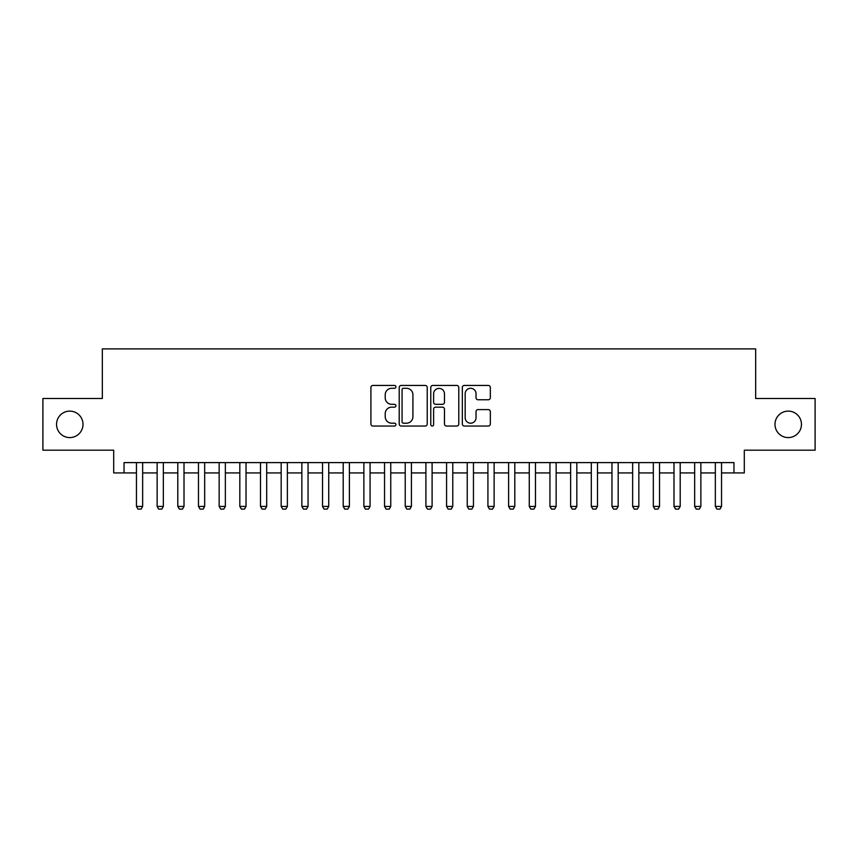 <?xml version="1.0" encoding="UTF-8"?>
<svg xmlns="http://www.w3.org/2000/svg" width="858" height="858" viewBox="0 0 858 858"><rect width="100%" height="100%" fill="white"/><g stroke="black" fill="none" stroke-linecap="round" stroke-linejoin="round"><path stroke-width="1.29" d="M395.924 386.872A1.416 1.416 0 0 0 394.498 385.446L372.94 385.446A2.027 2.027 0 0 0 370.913 387.473L370.913 424.002A2.027 2.027 0 0 0 372.94 426.04L394.498 426.04A1.416 1.416 0 0 0 395.924 424.613A1.416 1.416 0 0 0 394.498 423.198L391.709 423.198A6.489 6.489 0 0 1 385.221 416.698L385.221 413.653A6.489 6.489 0 0 1 391.709 407.164L394.498 407.164A1.416 1.416 0 0 0 395.924 405.737A1.416 1.416 0 0 0 394.498 404.322L391.709 404.322A6.489 6.489 0 0 1 385.221 397.822L385.221 394.787A6.489 6.489 0 0 1 391.709 388.288L394.498 388.288A1.416 1.416 0 0 0 395.924 386.872M774.989 424.345A13.235 13.235 0 0 0 788.223 437.58A13.235 13.235 0 0 0 801.458 424.345A13.235 13.235 0 0 0 788.223 411.121A13.235 13.235 0 0 0 774.989 424.345M56.542 424.345A13.235 13.235 0 0 0 69.777 437.58A13.235 13.235 0 0 0 83.012 424.345A13.235 13.235 0 0 0 69.777 411.121A13.235 13.235 0 0 0 56.542 424.345M488.309 399.753A2.027 2.027 0 0 0 490.336 397.726L490.336 387.473A2.027 2.027 0 0 0 488.309 385.446L464.36 385.446A2.027 2.027 0 0 0 462.333 387.473L462.333 424.002A2.027 2.027 0 0 0 464.36 426.04L488.309 426.04A2.027 2.027 0 0 0 490.336 424.002L490.336 411.625A2.027 2.027 0 0 0 488.309 409.598L478.056 409.598A2.027 2.027 0 0 0 476.029 411.625L476.029 417.76A5.427 5.427 0 0 1 470.602 423.198A5.427 5.427 0 0 1 465.175 417.76L465.175 393.715A5.427 5.427 0 0 1 470.602 388.288A5.427 5.427 0 0 1 476.029 393.715L476.029 397.726A2.027 2.027 0 0 0 478.056 399.753L488.309 399.753M124.045 472.93L124.045 462.601L733.955 462.601L733.955 472.93L744.294 472.93L744.294 450.193L815.1 450.193L815.1 398.509L755.662 398.509L755.662 348.884L102.338 348.884L102.338 398.509L42.9 398.509L42.9 450.193L113.706 450.193L113.706 472.93L136.454 472.93M427.22 387.473A2.027 2.027 0 0 0 425.193 385.446L401.244 385.446A2.027 2.027 0 0 0 399.217 387.473L399.217 424.002A2.027 2.027 0 0 0 401.244 426.04L425.193 426.04A2.027 2.027 0 0 0 427.22 424.002L427.22 387.473M432.807 385.446L456.756 385.446A2.027 2.027 0 0 1 458.783 387.473L458.783 424.002A2.027 2.027 0 0 1 456.756 426.04L446.503 426.04A2.027 2.027 0 0 1 444.476 424.002L444.476 409.191A2.027 2.027 0 0 0 442.449 407.164L435.649 407.164A2.027 2.027 0 0 0 433.612 409.191L433.612 424.613A1.416 1.416 0 0 1 432.196 426.04A1.416 1.416 0 0 1 430.78 424.613L430.78 387.473A2.027 2.027 0 0 1 432.807 385.446M142.653 472.93L157.132 472.93M163.331 472.93L177.799 472.93M184.009 472.93L198.477 472.93M204.676 472.93L219.155 472.93M225.354 472.93L239.822 472.93M246.031 472.93L260.5 472.93M266.699 472.93L281.177 472.93M287.376 472.93L301.855 472.93M308.054 472.93L322.522 472.93M328.732 472.93L343.2 472.93M349.399 472.93L363.878 472.93M370.077 472.93L384.545 472.93M390.755 472.93L405.223 472.93M411.422 472.93L425.9 472.93M432.1 472.93L446.578 472.93M452.777 472.93L467.245 472.93M473.455 472.93L487.923 472.93M494.122 472.93L508.601 472.93M514.8 472.93L529.268 472.93M535.478 472.93L549.946 472.93M556.145 472.93L570.624 472.93M576.823 472.93L591.301 472.93M597.5 472.93L611.969 472.93M618.178 472.93L632.646 472.93M638.845 472.93L653.324 472.93M659.523 472.93L673.991 472.93M680.201 472.93L694.669 472.93M700.868 472.93L715.347 472.93M721.546 472.93L733.955 472.93M403.485 388.288A1.416 1.416 0 0 0 402.059 389.714L402.059 421.771A1.416 1.416 0 0 0 403.485 423.198L406.424 423.198A6.489 6.489 0 0 0 412.913 416.698L412.913 394.787A6.489 6.489 0 0 0 406.424 388.288L403.485 388.288M444.476 393.822A5.427 5.427 0 0 0 439.049 388.395A5.427 5.427 0 0 0 433.612 393.822L433.612 402.295A2.027 2.027 0 0 0 435.649 404.322L442.449 404.322A2.027 2.027 0 0 0 444.476 402.295L444.476 393.822M142.653 462.601L142.653 506.424L141.109 509.116L137.999 509.116L136.454 506.424L136.454 462.601M136.454 506.424L142.653 506.424M163.331 462.601L163.331 506.424L161.776 509.116L158.676 509.116L157.132 506.424L157.132 462.601M157.132 506.424L163.331 506.424M184.009 462.601L184.009 506.424L182.454 509.116L179.354 509.116L177.799 506.424L177.799 462.601M177.799 506.424L184.009 506.424M204.676 462.601L204.676 506.424L203.132 509.116L200.032 509.116L198.477 506.424L198.477 462.601M198.477 506.424L204.676 506.424M225.354 462.601L225.354 506.424L223.799 509.116L220.699 509.116L219.155 506.424L219.155 462.601M219.155 506.424L225.354 506.424M246.031 462.601L246.031 506.424L244.476 509.116L241.377 509.116L239.822 506.424L239.822 462.601M239.822 506.424L246.031 506.424M266.699 462.601L266.699 506.424L265.154 509.116L262.055 509.116L260.5 506.424L260.5 462.601M260.5 506.424L266.699 506.424M287.376 462.601L287.376 506.424L285.832 509.116L282.722 509.116L281.177 506.424L281.177 462.601M281.177 506.424L287.376 506.424M308.054 462.601L308.054 506.424L306.499 509.116L303.4 509.116L301.855 506.424L301.855 462.601M301.855 506.424L308.054 506.424M328.732 462.601L328.732 506.424L327.177 509.116L324.077 509.116L322.522 506.424L322.522 462.601M322.522 506.424L328.732 506.424M349.399 462.601L349.399 506.424L347.855 509.116L344.755 509.116L343.2 506.424L343.2 462.601M343.2 506.424L349.399 506.424M370.077 462.601L370.077 506.424L368.522 509.116L365.422 509.116L363.878 506.424L363.878 462.601M363.878 506.424L370.077 506.424M390.755 462.601L390.755 506.424L389.2 509.116L386.1 509.116L384.545 506.424L384.545 462.601M384.545 506.424L390.755 506.424M411.422 462.601L411.422 506.424L409.877 509.116L406.778 509.116L405.223 506.424L405.223 462.601M405.223 506.424L411.422 506.424M432.1 462.601L432.1 506.424L430.555 509.116L427.445 509.116L425.9 506.424L425.9 462.601M425.9 506.424L432.1 506.424M452.777 462.601L452.777 506.424L451.222 509.116L448.123 509.116L446.578 506.424L446.578 462.601M446.578 506.424L452.777 506.424M473.455 462.601L473.455 506.424L471.9 509.116L468.8 509.116L467.245 506.424L467.245 462.601M467.245 506.424L473.455 506.424M494.122 462.601L494.122 506.424L492.578 509.116L489.478 509.116L487.923 506.424L487.923 462.601M487.923 506.424L494.122 506.424M514.8 462.601L514.8 506.424L513.245 509.116L510.145 509.116L508.601 506.424L508.601 462.601M508.601 506.424L514.8 506.424M535.478 462.601L535.478 506.424L533.923 509.116L530.823 509.116L529.268 506.424L529.268 462.601M529.268 506.424L535.478 506.424M556.145 462.601L556.145 506.424L554.6 509.116L551.501 509.116L549.946 506.424L549.946 462.601M549.946 506.424L556.145 506.424M576.823 462.601L576.823 506.424L575.278 509.116L572.168 509.116L570.624 506.424L570.624 462.601M570.624 506.424L576.823 506.424M597.5 462.601L597.5 506.424L595.945 509.116L592.846 509.116L591.301 506.424L591.301 462.601M591.301 506.424L597.5 506.424M618.178 462.601L618.178 506.424L616.623 509.116L613.524 509.116L611.969 506.424L611.969 462.601M611.969 506.424L618.178 506.424M638.845 462.601L638.845 506.424L637.301 509.116L634.201 509.116L632.646 506.424L632.646 462.601M632.646 506.424L638.845 506.424M659.523 462.601L659.523 506.424L657.968 509.116L654.869 509.116L653.324 506.424L653.324 462.601M653.324 506.424L659.523 506.424M680.201 462.601L680.201 506.424L678.646 509.116L675.546 509.116L673.991 506.424L673.991 462.601M673.991 506.424L680.201 506.424M700.868 462.601L700.868 506.424L699.324 509.116L696.224 509.116L694.669 506.424L694.669 462.601M694.669 506.424L700.868 506.424M721.546 462.601L721.546 506.424L720.001 509.116L716.891 509.116L715.347 506.424L715.347 462.601M715.347 506.424L721.546 506.424"/></g></svg>
